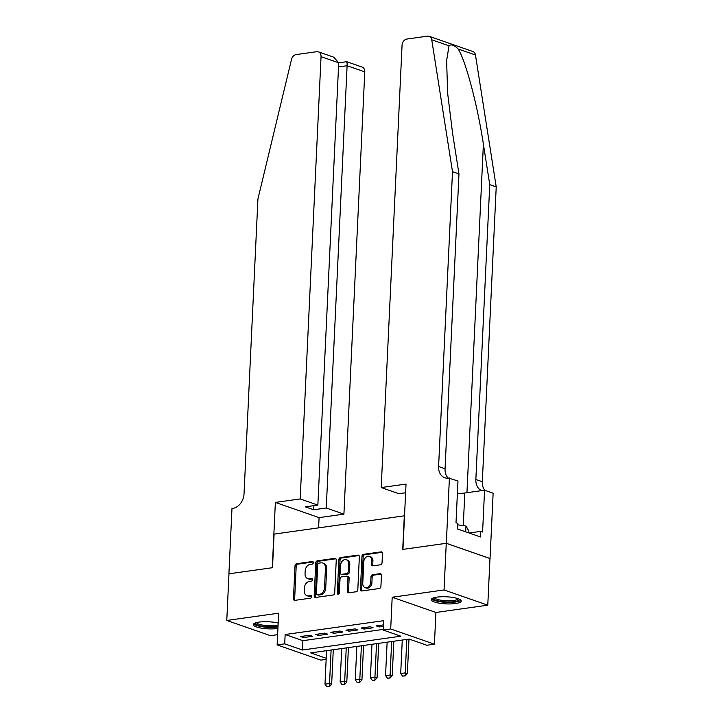 <?xml version="1.0" encoding="UTF-8"?>
<svg xmlns="http://www.w3.org/2000/svg" width="723" height="723" viewBox="0 0 723 723"><rect width="100%" height="100%" fill="white"/><g stroke="black" fill="none" stroke-linecap="round" stroke-linejoin="round"><path stroke-width="1.08" d="M313.357 562.657A1.319 1.003 -70.8 0 0 312.381 561.518L296.584 563.732A1.889 1.437 -70.8 0 0 295.011 565.775L293.457 598.743A1.889 1.437 -70.8 0 0 294.857 600.37L310.646 598.147A1.319 1.003 -70.8 0 0 310.773 595.589L308.73 595.869A6.037 4.582 -70.8 0 1 307.022 595.716A6.037 4.582 -70.8 0 1 304.247 590.682L304.374 587.935A6.037 4.582 -70.8 0 1 309.408 581.4L311.45 581.12A1.319 1.003 -70.8 0 0 311.577 578.554L309.534 578.843A6.037 4.582 -70.8 0 1 307.826 578.68A6.037 4.582 -70.8 0 1 305.052 573.646L305.178 570.899A6.037 4.582 -70.8 0 1 310.212 564.365L312.255 564.085A1.319 1.003 -70.8 0 0 313.357 562.657M437.017 597.126A14.993 3.543 -177.3 0 0 431.251 599.629A14.993 3.543 -177.3 0 0 439.584 603.217A14.993 3.543 -177.3 0 0 455.454 603.542A14.993 3.543 -177.3 0 0 461.211 601.039A14.993 3.543 -177.3 0 0 452.878 597.451A14.993 3.543 -177.3 0 0 437.017 597.126M278.174 623.072A14.993 3.543 -177.3 0 0 259.105 622.096A14.993 3.543 -177.3 0 0 253.339 624.6A14.993 3.543 -177.3 0 0 261.681 628.197A14.993 3.543 -177.3 0 0 277.542 628.513A14.993 3.543 -177.3 0 0 277.912 628.459M380.47 564.79A1.889 1.437 -70.8 0 0 382.042 562.747L382.476 553.493A1.889 1.437 -70.8 0 0 381.075 551.875L363.542 554.333A1.889 1.437 -70.8 0 0 361.97 556.376L360.416 589.344A1.889 1.437 -70.8 0 0 361.816 590.971L379.349 588.504A1.889 1.437 -70.8 0 0 380.922 586.47L381.446 575.291A1.889 1.437 -70.8 0 0 380.054 573.673L372.544 574.722A1.889 1.437 -70.8 0 0 370.971 576.764L370.709 582.304A5.052 3.832 -70.8 0 1 365.079 587.627A5.052 3.832 -70.8 0 1 362.756 583.425L363.786 561.717A5.052 3.832 -70.8 0 1 369.417 556.394A5.052 3.832 -70.8 0 1 371.73 560.596L371.568 564.22A1.889 1.437 -70.8 0 0 372.96 565.838L380.47 564.79M446.254 543.307L489.977 558.527L487.781 605.178L444.058 589.959L446.254 543.307L402.72 549.417L404.311 515.833L274.089 534.107L272.508 567.7L228.974 573.809L226.778 620.461L278.635 613.185L277.144 644.907L284.708 643.841L285.151 634.514L383.57 620.696L383.127 630.031L390.7 628.965L434.424 644.184L426.85 645.25L409.128 639.078L310.709 652.896L326.209 658.282M444.058 589.959L392.191 597.243L390.7 628.965M336.258 559.982A1.889 1.437 -70.8 0 0 334.857 558.364L317.316 560.822A1.889 1.437 -70.8 0 0 315.743 562.865L314.189 595.833A1.889 1.437 -70.8 0 0 315.589 597.46L333.131 594.993A1.889 1.437 -70.8 0 0 334.704 592.959L336.258 559.982M340.434 557.578L357.966 555.119A1.889 1.437 -70.8 0 1 359.367 556.737L357.813 589.715A1.889 1.437 -70.8 0 1 356.24 591.748L348.739 592.806A1.889 1.437 -70.8 0 1 347.338 591.179L347.962 577.813A1.889 1.437 -70.8 0 0 346.57 576.186L341.59 576.891A1.889 1.437 -70.8 0 0 340.018 578.924L339.358 592.851A1.319 1.003 -70.8 0 1 337.279 593.14L338.861 559.62A1.889 1.437 -70.8 0 1 340.434 557.578L341.608 557.993L359.024 555.544M226.778 620.461L270.501 635.68L277.623 634.677M309.616 635.264L300.533 636.538L303.488 637.569L312.571 636.294L309.616 635.264M324.754 633.14L315.671 634.414L318.626 635.445L327.709 634.17L324.754 633.14M339.9 631.016L330.818 632.291L333.773 633.312L342.856 632.038L339.9 631.016M355.038 628.883L345.956 630.167L348.911 631.188L357.993 629.914L355.038 628.883M370.185 626.76L361.093 628.034L364.049 629.064L373.131 627.79L370.185 626.76M285.151 634.514L302.874 640.686L383.154 629.417M383.371 624.907L376.24 625.91L379.195 626.94L383.298 626.362M392.191 597.243L435.915 612.462L487.781 605.178M435.915 612.462L434.424 644.184M326.154 659.385L320.867 660.126L277.144 644.907M284.708 643.841L302.44 650.013L400.858 636.195L383.127 630.031M302.874 640.686L302.44 650.013M303.488 637.569L303.552 636.113M318.626 635.445L318.698 633.99M333.773 633.312L333.836 631.866M348.911 631.188L348.974 629.742M364.049 629.064L364.121 627.609M379.195 626.94L379.259 625.485M307.826 578.68L309.001 579.096A6.037 4.582 -70.8 0 0 310.709 579.25L309.534 578.843M312.417 579.015L310.709 579.25M307.022 595.716L308.197 596.123A6.037 4.582 -70.8 0 0 309.914 596.285L308.73 595.869M311.613 596.041L309.914 596.285M313.222 561.979L297.768 564.148A1.889 1.437 -70.8 0 0 296.195 566.181L294.641 599.159A1.889 1.437 -70.8 0 0 294.984 600.352M335.915 558.789L318.5 561.238A1.889 1.437 -70.8 0 0 316.927 563.271L315.373 596.249A1.889 1.437 -70.8 0 0 315.716 597.442M318.834 563.154A1.319 1.003 -70.8 0 0 317.731 564.582L316.367 593.529A1.319 1.003 -70.8 0 0 317.352 594.668L319.503 594.36A6.037 4.582 -70.8 0 0 324.537 587.835L325.467 568.052A6.037 4.582 -70.8 0 0 322.693 563.009A6.037 4.582 -70.8 0 0 320.985 562.856L318.834 563.154M316.972 594.631L318.156 595.038A1.319 1.003 -70.8 0 0 318.527 595.074L317.352 594.668M322.693 563.009L323.877 563.425A6.037 4.582 -70.8 0 1 326.651 568.459L325.721 588.242A6.037 4.582 -70.8 0 1 320.687 594.776L318.527 595.074M347.103 576.24L348.278 576.647A1.889 1.437 -70.8 0 1 349.146 578.219L348.513 591.595A1.889 1.437 -70.8 0 0 348.857 592.788M341.608 557.993A1.889 1.437 -70.8 0 0 340.036 560.027L338.454 593.547A1.319 1.003 -70.8 0 0 338.572 594.17M348.622 563.931A5.052 3.832 -70.8 0 0 346.308 559.729A5.052 3.832 -70.8 0 0 340.669 565.052L340.307 572.697A1.889 1.437 -70.8 0 0 341.708 574.324L346.688 573.619A1.889 1.437 -70.8 0 0 348.26 571.586L348.622 563.931L349.805 564.347A5.052 3.832 -70.8 0 0 347.483 560.135L346.308 559.729M341.175 574.27L342.359 574.686A1.889 1.437 -70.8 0 0 342.892 574.731L341.708 574.324M349.805 564.347L349.444 571.992A1.889 1.437 -70.8 0 1 347.871 574.035L342.892 574.731M369.417 556.394L370.601 556.8A5.052 3.832 -70.8 0 1 372.914 561.012L372.743 564.627A1.889 1.437 -70.8 0 0 373.086 565.82M365.079 587.627L366.254 588.043A5.052 3.832 -70.8 0 0 371.893 582.72L370.709 582.304M381.111 574.098L373.728 575.137A1.889 1.437 -70.8 0 0 372.155 577.18L371.893 582.72M382.133 552.3L364.726 554.749A1.889 1.437 -70.8 0 0 363.154 556.782L361.599 589.76A1.889 1.437 -70.8 0 0 361.934 590.953M326.561 650.664L324.989 684.148L329.525 683.515L331.107 650.031M329.164 686.407L326.895 686.723L329.516 686.534L329.525 683.515L331.658 684.256L333.285 649.724M324.989 684.148L326.895 686.723M329.516 686.534L331.658 684.256M278.021 626.299A12.978 3.064 2.7 0 1 263.073 626.38A12.978 3.064 2.7 0 1 255.508 622.901M256.484 622.602A12.02 2.838 -177.3 0 0 265.187 625.476A12.02 2.838 -177.3 0 0 278.075 625.006M253.764 623.822A14.903 3.525 -177.3 0 0 277.984 626.94M459.213 599.141A12.978 3.064 2.7 0 1 458.319 600.533A12.978 3.064 2.7 0 1 443.118 601.681A12.978 3.064 2.7 0 1 433.42 597.93M434.387 597.632A12.02 2.838 -177.3 0 0 444.591 600.641A12.02 2.838 -177.3 0 0 457.478 599.475A12.02 2.838 -177.3 0 0 458.274 598.761M431.676 598.843A14.903 3.525 -177.3 0 0 444.835 602.286A14.903 3.525 -177.3 0 0 460.099 600.777A14.903 3.525 -177.3 0 0 460.867 600.226M468.766 532.896L468.847 530.998L465.974 526.01L457.831 524.862M465.702 531.83L465.974 526.01M300.19 498.933L321.048 56.656A5.766 4.383 -70.8 0 0 318.4 51.848A5.766 4.383 -70.8 0 0 316.773 51.695L296.105 54.596A5.766 4.383 -70.8 0 0 291.496 59.476L257.93 198.988L244.031 493.836A13.457 10.221 109.2 0 1 232.815 508.386L231.984 508.504L228.902 573.818L272.282 567.727L275.364 502.413L300.19 498.933L317.858 505.079L305.296 506.841L313.683 509.76L326.254 507.998L343.913 514.143L364.772 71.875L347.103 65.73L338.527 66.932M326.254 507.998L347.103 65.73C347.203 62.467 346.959 61.229 346.371 61.997M318.599 527.862L319.087 517.632L343.913 514.143M275.364 502.413L319.087 517.632M317.858 505.079L338.716 62.811L321.048 56.656M318.4 51.848L333.809 57.207L338.716 62.811L346.715 61.699L362.124 67.067A5.766 4.383 109.2 0 1 364.772 71.875M313.683 509.76L313.881 505.639M449.028 45.802L431.739 39.792A5.766 4.383 -70.8 0 0 429.164 36.304L472.887 51.523A5.766 4.383 109.2 0 1 475.463 55.002L496.222 186.896L489.751 184.645L483.389 144.202C477.614 105.657 465.711 60.696 458.174 48.992C454.116 45.025 451.071 43.958 449.028 45.802L446.615 60.669L447.654 93.312L452.607 133.493L458.969 173.927L445.061 468.775A13.457 10.221 -70.8 0 0 448.26 478.138M405.621 492.761L398.861 493.71L381.202 487.555L402.06 45.287A5.766 4.383 -70.8 0 1 406.859 39.051L427.528 36.15A5.766 4.383 -70.8 0 1 429.164 36.304M458.969 173.927L452.499 171.676L438.599 466.525A13.457 10.221 -70.8 0 0 444.772 477.749A13.457 10.221 -70.8 0 0 448.576 478.102L457.975 480.967L456.005 522.765L457.894 523.425L457.632 529.028L480.443 536.963L480.705 531.36L482.593 532.02L484.564 490.221L493.131 493.203L490.049 558.518L446.326 543.298L402.946 549.39L406.028 484.076L381.202 487.555M496.222 186.896L482.322 481.744A13.457 10.221 -70.8 0 0 484.781 490.293M481.753 490.619A13.457 10.221 -70.8 0 1 475.851 479.494L489.751 184.645M431.739 39.792L452.499 171.676M449.408 477.984L446.326 543.298M484.564 490.221L464.808 492.996A21.627 5.115 2.7 0 1 457.388 493.556M480.705 531.36L469.055 532.996M341.708 648.54L340.126 682.024L344.672 681.391L346.245 647.907M344.302 684.283L342.033 684.6L344.663 684.41L344.672 681.391L346.796 682.132L348.423 647.6M340.126 682.024L342.033 684.6M344.663 684.41L346.796 682.132M356.846 646.416L355.264 679.9L359.81 679.268L361.392 645.775M359.448 682.16L357.171 682.476L359.801 682.277L359.81 679.268L361.934 680L363.57 645.476M355.264 679.9L357.171 682.476M359.801 682.277L361.934 680M371.984 644.292L370.411 677.776L374.948 677.135L376.529 643.651M374.586 680.036L372.318 680.352L374.939 680.153L374.948 677.135L377.081 677.876L378.707 643.343M370.411 677.776L372.318 680.352M374.939 680.153L377.081 677.876M387.13 642.169L385.549 675.653L390.095 675.011L391.667 641.527M389.733 677.903L387.456 678.228L390.086 678.029L390.095 675.011L392.218 675.752L393.845 641.22M385.549 675.653L387.456 678.228M390.086 678.029L392.218 675.752M402.268 640.036L400.696 673.529L405.232 672.887L406.814 639.403M404.871 675.779L402.603 676.104L405.223 675.906L405.232 672.887L407.356 673.628L408.992 639.096M400.696 673.529L402.603 676.104M405.223 675.906L407.356 673.628M313.068 561.753L312.381 561.518M311.459 595.824L310.773 595.589M312.264 578.789L311.577 578.554M294.641 599.159L293.457 598.743M296.195 566.181L295.011 565.775M297.768 564.148L296.584 563.732M315.373 596.249L314.189 595.833M316.927 563.271L315.743 562.865M318.5 561.238L317.316 560.822M335.843 558.707L334.857 558.364M320.687 594.776L319.503 594.36M325.721 588.242L324.537 587.835M326.651 568.459L325.467 568.052M358.951 555.463L357.966 555.119M348.513 591.595L347.338 591.179M349.146 578.219L347.962 577.813M338.454 593.547L337.279 593.14M340.036 560.027L338.861 559.62M347.871 574.035L346.688 573.619M349.444 571.992L348.26 571.586M372.743 564.627L371.568 564.22M372.914 561.012L371.73 560.596M372.155 577.18L370.971 576.764M373.728 575.137L372.544 574.722M381.03 574.017L380.054 573.673M361.599 589.76L360.416 589.344M363.154 556.782L361.97 556.376M364.726 554.749L363.542 554.333M382.06 552.218L381.075 551.875M483.389 144.202L466.95 492.697M445.061 468.775L438.599 466.525M475.851 479.494L482.322 481.744M475.463 55.002L458.174 48.992M463.271 525.63L464.808 492.996"/></g></svg>
